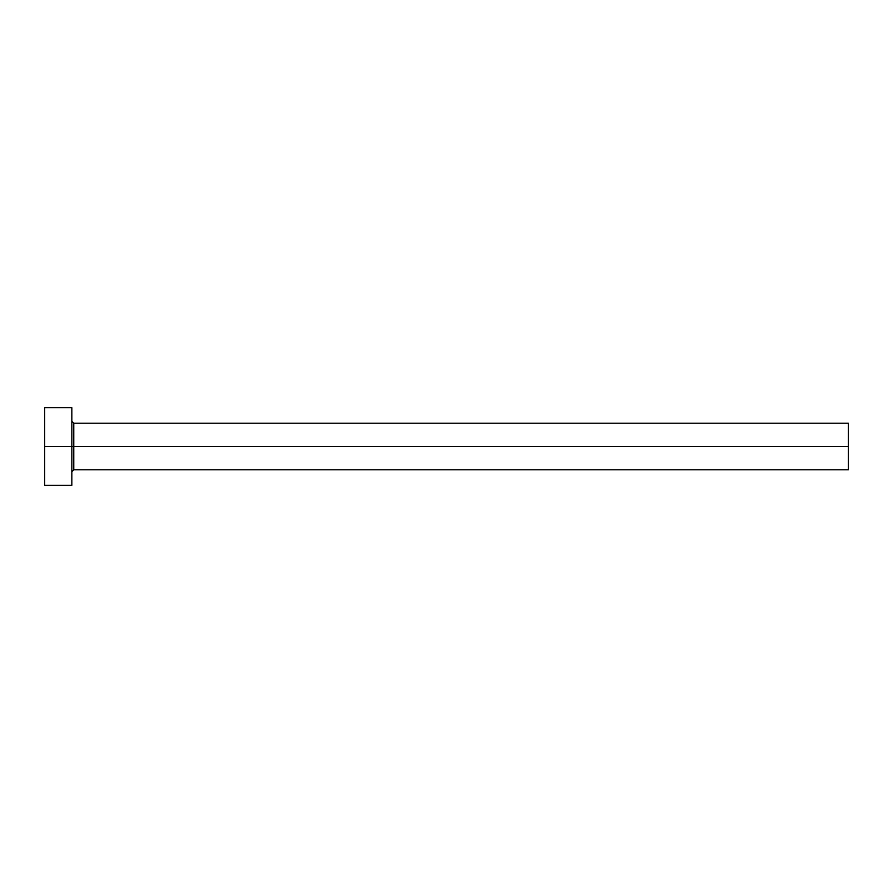 <?xml version="1.0" encoding="UTF-8"?>
<svg xmlns="http://www.w3.org/2000/svg" width="893" height="893" viewBox="0 0 893 893"><rect width="100%" height="100%" fill="white"/><g stroke="black" fill="none" stroke-linecap="round" stroke-linejoin="round"><path stroke-width="1.34" d="M44.65 485.323L44.65 407.677L44.65 446.5L848.35 446.5L848.35 469.796L848.35 446.5L73.773 446.5L73.773 423.204L73.773 446.5L44.65 446.5L44.65 485.323L71.831 485.323L71.831 407.677L71.831 485.323M71.831 471.738L73.773 469.796L73.773 446.5L73.773 469.796L848.35 469.796M848.35 446.5L848.35 423.204L848.35 446.5M848.35 423.204L73.773 423.204L71.831 421.262M44.65 407.677L71.831 407.677"/></g></svg>
